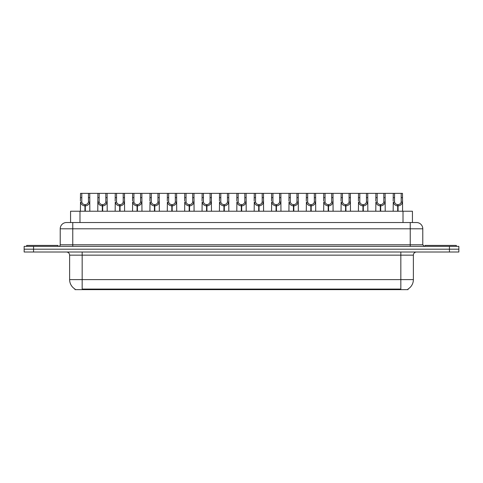 <?xml version="1.0" encoding="UTF-8"?>
<svg xmlns="http://www.w3.org/2000/svg" width="483" height="483" viewBox="0 0 483 483"><rect width="100%" height="100%" fill="white"/><g stroke="black" fill="none" stroke-linecap="round" stroke-linejoin="round"><path stroke-width="0.72" d="M68.834 222.524L70.572 222.524L70.572 211.234L412.428 211.234L412.428 222.524M408.038 289.021L408.038 289.643L74.962 289.643L74.962 289.021M75.052 289.076A10.976 10.976 0 0 1 69.624 279.609L82.17 279.609L82.17 289.076L400.83 289.076L400.83 279.609L413.376 279.609L413.376 255.145A3.133 3.133 0 0 1 416.509 252.005M69.624 279.609L69.624 255.145C69.443 253.237 68.399 252.192 66.491 252.005M407.948 289.076A10.976 10.976 0 0 0 413.376 279.609M458.85 252.005L458.85 249.186L24.15 249.186L24.15 252.005L33.556 252.005L33.556 249.186L24.15 249.186L24.15 246.36L33.556 246.36L33.556 249.186L458.85 249.186L458.85 252.005L33.556 252.005M422.782 228.797L60.218 228.797A6.273 6.273 0 0 1 66.491 222.524L416.509 222.524A6.273 6.273 0 0 1 422.782 228.797L422.782 244.79L424.352 246.36M60.218 228.797L60.218 244.79A1.57 1.57 0 0 1 58.648 246.36M458.85 246.36L458.85 249.186L458.85 246.36L33.556 246.36M84.917 211.234L84.972 204.647C83.36 204.484 82.297 203.633 81.79 202.093L81.802 193.357L89.729 193.357L89.826 211.234M84.917 205.903C82.575 205.637 81.108 204.369 80.504 202.093L80.413 211.234M80.413 200.97L80.51 193.357L81.802 193.357M85.274 211.234L85.274 204.647C86.88 204.484 87.942 203.633 88.455 202.093L88.437 193.357M85.274 204.647L85.328 211.234M84.972 204.647L84.972 211.234M89.826 200.97L89.741 202.093C89.138 204.369 87.664 205.637 85.328 205.903M89.729 193.357L97.886 193.357L97.789 211.234M58.02 246.36L58.02 245.418L26.662 245.418L26.662 246.36M102.293 211.234L102.348 204.647C100.736 204.484 99.673 203.633 99.166 202.093L99.178 193.357L107.105 193.357L107.202 211.234M102.293 205.903C99.951 205.637 98.484 204.369 97.88 202.093L97.789 200.97M102.65 211.234L102.65 204.647C104.256 204.484 105.318 203.633 105.831 202.093L105.813 193.357M102.65 204.647L102.704 211.234M102.348 204.647L102.348 211.234M107.202 200.97L107.117 202.093C106.514 204.369 105.04 205.637 102.704 205.903M99.178 193.357L97.886 193.357M119.669 211.234L119.724 204.647C118.112 204.484 117.049 203.633 116.542 202.093L116.554 193.357L124.481 193.357L124.578 211.234M119.669 205.903C117.327 205.637 115.86 204.369 115.25 202.093L115.165 211.234M115.165 200.97L115.262 193.357L116.554 193.357M120.019 211.234L120.019 204.647C121.631 204.484 122.694 203.633 123.207 202.093L123.189 193.357M120.019 204.647L120.08 211.234M119.724 204.647L119.724 211.234M124.578 200.97L124.493 202.093C123.883 204.369 122.416 205.637 120.08 205.903M137.039 211.234L137.1 204.647C135.488 204.484 134.425 203.633 133.912 202.093L133.93 193.357L141.857 193.357L141.954 211.234M137.039 205.903C134.703 205.637 133.236 204.369 132.626 202.093L132.541 211.234M132.541 200.97L132.638 193.357L133.93 193.357M137.395 211.234L137.395 204.647C139.007 204.484 140.07 203.633 140.577 202.093L140.565 193.357M137.395 204.647L137.45 211.234M137.1 204.647L137.1 211.234M141.954 200.97L141.869 202.093C141.259 204.369 139.792 205.637 137.45 205.903M154.415 211.234L154.469 204.647C152.863 204.484 151.801 203.633 151.288 202.093L151.306 193.357L159.233 193.357L159.33 211.234M154.415 205.903C152.079 205.637 150.605 204.369 150.002 202.093L149.917 211.234M149.917 200.97L150.014 193.357L151.306 193.357M154.771 211.234L154.771 204.647C156.383 204.484 157.446 203.633 157.953 202.093L157.941 193.357M154.771 204.647L154.826 211.234M154.469 204.647L154.469 211.234M159.33 200.97L159.239 202.093C158.635 204.369 157.168 205.637 154.826 205.903M107.105 193.357L115.262 193.357M124.481 193.357L132.638 193.357M141.857 193.357L150.014 193.357M456.338 246.36L456.338 245.418L424.98 245.418L424.98 246.36M171.791 211.234L171.845 204.647C170.239 204.484 169.177 203.633 168.664 202.093L168.682 193.357L176.609 193.357L176.706 211.234M171.791 205.903C169.455 205.637 167.981 204.369 167.378 202.093L167.293 211.234M167.293 200.97L167.39 193.357L168.682 193.357M172.147 211.234L172.147 204.647C173.759 204.484 174.822 203.633 175.329 202.093L175.317 193.357M172.147 204.647L172.202 211.234M171.845 204.647L171.845 211.234M176.706 200.97L176.615 202.093C176.011 204.369 174.544 205.637 172.202 205.903M189.167 211.234L189.221 204.647C187.615 204.484 186.553 203.633 186.04 202.093L186.058 193.357L193.985 193.357L194.075 211.234M189.167 205.903C186.83 205.637 185.357 204.369 184.754 202.093L184.669 211.234M184.669 200.97L184.766 193.357L186.058 193.357M189.523 211.234L189.523 204.647C191.135 204.484 192.198 203.633 192.705 202.093L192.693 193.357M189.523 204.647L189.578 211.234M189.221 204.647L189.221 211.234M194.075 200.97L193.991 202.093C193.387 204.369 191.914 205.637 189.578 205.903M206.543 211.234L206.597 204.647C204.991 204.484 203.929 203.633 203.415 202.093L203.434 193.357L211.355 193.357L211.451 211.234M206.543 205.903C204.206 205.637 202.733 204.369 202.129 202.093L202.045 211.234M202.045 200.97L202.142 193.357L203.434 193.357M206.899 211.234L206.899 204.647C208.511 204.484 209.568 203.633 210.081 202.093L210.069 193.357M206.899 204.647L206.953 211.234M206.597 204.647L206.597 211.234M211.451 200.97L211.367 202.093C210.763 204.369 209.29 205.637 206.953 205.903M159.233 193.357L167.39 193.357M176.609 193.357L184.766 193.357M193.985 193.357L202.142 193.357M223.919 211.234L223.973 204.647C222.361 204.484 221.305 203.633 220.791 202.093L220.809 193.357L228.731 193.357L228.827 211.234M223.919 205.903C221.582 205.637 220.109 204.369 219.505 202.093L219.421 211.234M219.421 200.97L219.517 193.357L220.809 193.357M224.275 211.234L224.275 204.647C225.887 204.484 226.944 203.633 227.457 202.093L227.445 193.357M224.275 204.647L224.329 211.234M223.973 204.647L223.973 211.234M228.827 200.97L228.743 202.093C228.139 204.369 226.666 205.637 224.329 205.903M241.295 211.234L241.349 204.647C239.737 204.484 238.68 203.633 238.167 202.093L238.179 193.357L246.107 193.357L246.203 211.234M241.295 205.903C238.958 205.637 237.485 204.369 236.881 202.093L236.797 211.234M236.797 200.97L236.893 193.357L238.179 193.357M241.651 211.234L241.651 204.647C243.263 204.484 244.32 203.633 244.833 202.093L244.821 193.357M241.651 204.647L241.705 211.234M241.349 204.647L241.349 211.234M246.203 200.97L246.119 202.093C245.515 204.369 244.042 205.637 241.705 205.903M258.671 211.234L258.725 204.647C257.113 204.484 256.056 203.633 255.543 202.093L255.555 193.357L263.483 193.357L263.579 211.234M258.671 205.903C256.334 205.637 254.861 204.369 254.257 202.093L254.173 211.234M254.173 200.97L254.269 193.357L255.555 193.357M259.027 211.234L259.027 204.647C260.639 204.484 261.695 203.633 262.209 202.093L262.191 193.357M259.027 204.647L259.081 211.234M258.725 204.647L258.725 211.234M263.579 200.97L263.495 202.093C262.891 204.369 261.418 205.637 259.081 205.903M276.047 211.234L276.101 204.647C274.489 204.484 273.432 203.633 272.919 202.093L272.931 193.357L280.858 193.357L280.955 211.234M276.047 205.903C273.71 205.637 272.237 204.369 271.633 202.093L271.549 211.234M271.549 200.97L271.645 193.357L272.931 193.357M276.403 211.234L276.403 204.647C278.009 204.484 279.071 203.633 279.585 202.093L279.566 193.357M276.403 204.647L276.457 211.234M276.101 204.647L276.101 211.234M280.955 200.97L280.871 202.093C280.267 204.369 278.794 205.637 276.457 205.903M293.423 211.234L293.477 204.647C291.865 204.484 290.802 203.633 290.295 202.093L290.307 193.357L298.234 193.357L298.331 211.234M293.423 205.903C291.086 205.637 289.613 204.369 289.009 202.093L288.925 211.234M288.925 200.97L289.015 193.357L290.307 193.357M293.779 211.234L293.779 204.647C295.385 204.484 296.447 203.633 296.96 202.093L296.942 193.357M293.779 204.647L293.833 211.234M293.477 204.647L293.477 211.234M298.331 200.97L298.246 202.093C297.643 204.369 296.17 205.637 293.833 205.903M211.355 193.357L219.517 193.357M228.731 193.357L236.893 193.357M246.107 193.357L254.269 193.357M263.483 193.357L271.645 193.357M280.858 193.357L289.015 193.357M310.798 211.234L310.853 204.647C309.241 204.484 308.178 203.633 307.671 202.093L307.683 193.357L315.61 193.357L315.707 211.234M310.798 205.903C308.456 205.637 306.989 204.369 306.385 202.093L306.294 211.234M306.294 200.97L306.391 193.357L307.683 193.357M311.155 211.234L311.155 204.647C312.761 204.484 313.823 203.633 314.336 202.093L314.318 193.357M311.155 204.647L311.209 211.234M310.853 204.647L310.853 211.234M315.707 200.97L315.622 202.093C315.019 204.369 313.545 205.637 311.209 205.903M328.174 211.234L328.229 204.647C326.617 204.484 325.554 203.633 325.047 202.093L325.059 193.357L332.986 193.357L333.083 211.234M328.174 205.903C325.832 205.637 324.365 204.369 323.761 202.093L323.67 211.234M323.67 200.97L323.767 193.357L325.059 193.357M328.531 211.234L328.531 204.647C330.137 204.484 331.199 203.633 331.712 202.093L331.694 193.357M328.531 204.647L328.585 211.234M328.229 204.647L328.229 211.234M333.083 200.97L332.998 202.093C332.395 204.369 330.921 205.637 328.585 205.903M345.55 211.234L345.605 204.647C343.993 204.484 342.93 203.633 342.423 202.093L342.435 193.357L350.362 193.357L350.459 211.234M345.55 205.903C343.208 205.637 341.741 204.369 341.131 202.093L341.046 211.234M341.046 200.97L341.143 193.357L342.435 193.357M345.9 211.234L345.9 204.647C347.512 204.484 348.575 203.633 349.088 202.093L349.07 193.357M345.9 204.647L345.961 211.234M345.605 204.647L345.605 211.234M350.459 200.97L350.374 202.093C349.764 204.369 348.297 205.637 345.961 205.903M362.92 211.234L362.981 204.647C361.369 204.484 360.306 203.633 359.793 202.093L359.811 193.357L367.738 193.357L367.835 211.234M362.92 205.903C360.584 205.637 359.117 204.369 358.507 202.093L358.422 211.234M358.422 200.97L358.519 193.357L359.811 193.357M363.276 211.234L363.276 204.647C364.888 204.484 365.951 203.633 366.458 202.093L366.446 193.357M363.276 204.647L363.331 211.234M362.981 204.647L362.981 211.234M367.835 200.97L367.75 202.093C367.14 204.369 365.673 205.637 363.331 205.903M380.296 211.234L380.35 204.647C378.744 204.484 377.682 203.633 377.169 202.093L377.187 193.357L385.114 193.357L385.211 211.234M380.296 205.903C377.96 205.637 376.486 204.369 375.883 202.093L375.798 211.234M375.798 200.97L375.895 193.357L377.187 193.357M380.652 211.234L380.652 204.647C382.264 204.484 383.327 203.633 383.834 202.093L383.822 193.357M380.652 204.647L380.707 211.234M380.35 204.647L380.35 211.234M385.211 200.97L385.12 202.093C384.516 204.369 383.049 205.637 380.707 205.903M397.672 211.234L397.726 204.647C396.12 204.484 395.058 203.633 394.545 202.093L394.563 193.357L402.49 193.357L402.587 211.234M397.672 205.903C395.335 205.637 393.862 204.369 393.259 202.093L393.174 211.234M393.174 200.97L393.271 193.357L394.563 193.357M398.028 211.234L398.028 204.647C399.64 204.484 400.703 203.633 401.21 202.093L401.198 193.357M398.028 204.647L398.083 211.234M397.726 204.647L397.726 211.234M402.587 200.97L402.496 202.093C401.892 204.369 400.425 205.637 398.083 205.903M298.234 193.357L306.391 193.357M315.61 193.357L323.767 193.357M332.986 193.357L341.143 193.357M350.362 193.357L358.519 193.357M367.738 193.357L375.895 193.357M385.114 193.357L393.271 193.357M399.574 289.643L399.574 289.021M83.426 289.643L83.426 289.021M79.985 222.524L79.985 211.234M403.015 222.524L403.015 211.234M400.83 252.005L400.83 255.145L69.624 255.145M413.376 255.145L400.83 255.145L400.83 279.609L82.17 279.609L82.17 252.005M449.444 252.005L449.444 246.36M72.764 246.36L72.764 222.524M60.218 244.79L422.782 244.79M410.236 222.524L410.236 246.36M81.802 197.656L80.51 197.656M81.79 202.093L80.504 202.093M89.741 202.093L88.455 202.093M89.729 197.656L88.437 197.656M99.178 197.656L97.886 197.656M99.166 202.093L97.88 202.093M107.117 202.093L105.831 202.093M107.105 197.656L105.813 197.656M116.554 197.656L115.262 197.656M116.542 202.093L115.25 202.093M124.493 202.093L123.207 202.093M124.481 197.656L123.189 197.656M133.93 197.656L132.638 197.656M133.912 202.093L132.626 202.093M141.869 202.093L140.577 202.093M141.857 197.656L140.565 197.656M151.306 197.656L150.014 197.656M151.288 202.093L150.002 202.093M159.239 202.093L157.953 202.093M159.233 197.656L157.941 197.656M168.682 197.656L167.39 197.656M168.664 202.093L167.378 202.093M176.615 202.093L175.329 202.093M176.609 197.656L175.317 197.656M186.058 197.656L184.766 197.656M186.04 202.093L184.754 202.093M193.991 202.093L192.705 202.093M193.985 197.656L192.693 197.656M203.434 197.656L202.142 197.656M203.415 202.093L202.129 202.093M211.367 202.093L210.081 202.093M211.355 197.656L210.069 197.656M220.809 197.656L219.517 197.656M220.791 202.093L219.505 202.093M228.743 202.093L227.457 202.093M228.731 197.656L227.445 197.656M238.179 197.656L236.893 197.656M238.167 202.093L236.881 202.093M246.119 202.093L244.833 202.093M246.107 197.656L244.821 197.656M255.555 197.656L254.269 197.656M255.543 202.093L254.257 202.093M263.495 202.093L262.209 202.093M263.483 197.656L262.191 197.656M272.931 197.656L271.645 197.656M272.919 202.093L271.633 202.093M280.871 202.093L279.585 202.093M280.858 197.656L279.566 197.656M290.307 197.656L289.015 197.656M290.295 202.093L289.009 202.093M298.246 202.093L296.96 202.093M298.234 197.656L296.942 197.656M307.683 197.656L306.391 197.656M307.671 202.093L306.385 202.093M315.622 202.093L314.336 202.093M315.61 197.656L314.318 197.656M325.059 197.656L323.767 197.656M325.047 202.093L323.761 202.093M332.998 202.093L331.712 202.093M332.986 197.656L331.694 197.656M342.435 197.656L341.143 197.656M342.423 202.093L341.131 202.093M350.374 202.093L349.088 202.093M350.362 197.656L349.07 197.656M359.811 197.656L358.519 197.656M359.793 202.093L358.507 202.093M367.75 202.093L366.458 202.093M367.738 197.656L366.446 197.656M377.187 197.656L375.895 197.656M377.169 202.093L375.883 202.093M385.12 202.093L383.834 202.093M385.114 197.656L383.822 197.656M394.563 197.656L393.271 197.656M394.545 202.093L393.259 202.093M402.496 202.093L401.21 202.093M402.49 197.656L401.198 197.656"/></g></svg>
